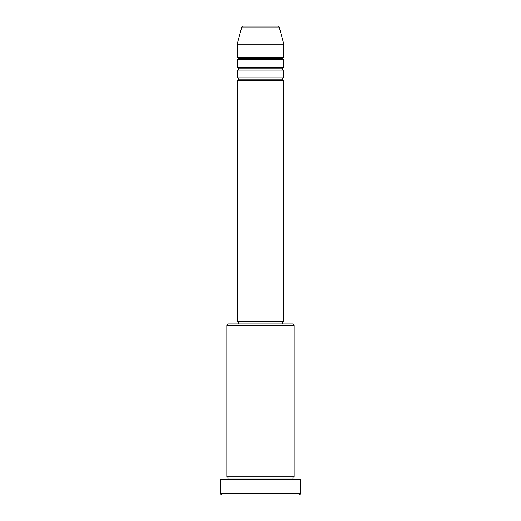 <?xml version="1.0" encoding="UTF-8"?>
<svg xmlns="http://www.w3.org/2000/svg" width="521" height="521" viewBox="0 0 521 521"><rect width="100%" height="100%" fill="white"/><g stroke="black" fill="none" stroke-linecap="round" stroke-linejoin="round"><path stroke-width="0.78" d="M277.96 26.05L243.04 26.05A1.296 1.296 0 0 0 241.79 27.007L279.21 27.007A1.296 1.296 0 0 0 277.96 26.05L243.04 26.05A1.296 1.296 0 0 0 241.79 27.007L237.185 44.187L283.815 44.187L279.21 27.007L241.79 27.007L237.185 44.187L237.185 57.134A1.296 1.296 0 0 1 238.481 58.43A1.296 1.296 0 0 1 237.185 59.726L237.185 67.502A1.296 1.296 0 0 1 238.481 68.798A1.296 1.296 0 0 1 237.185 70.088L237.185 77.863A1.296 1.296 0 0 1 238.481 79.159A1.296 1.296 0 0 1 237.185 80.455L237.185 321.379L283.815 321.379L283.815 80.455A1.296 1.296 0 0 1 282.519 79.159A1.296 1.296 0 0 1 283.808 77.863L283.815 70.088A1.296 1.296 0 0 1 282.519 68.798A1.296 1.296 0 0 1 283.808 67.502L283.815 59.726A1.296 1.296 0 0 1 282.519 58.43A1.296 1.296 0 0 1 283.808 57.134L283.815 44.187L237.185 44.187L237.185 57.134L283.815 57.134A1.296 1.296 0 0 0 282.519 58.43L238.481 58.43A1.296 1.296 0 0 0 237.185 57.134L283.815 57.134L283.815 44.187L279.21 27.007A1.296 1.296 0 0 0 277.96 26.05M294.176 325.267L292.88 323.971L228.12 323.971L226.824 325.267L294.176 325.267L226.824 325.267L226.824 476.813A1.296 1.296 0 0 1 228.12 478.109A1.296 1.296 0 0 1 226.824 479.405A1.296 1.296 0 0 0 228.12 478.109A1.296 1.296 0 0 0 226.824 476.813L294.176 476.813L294.176 325.267L294.176 476.813A1.296 1.296 0 0 0 292.88 478.109A1.296 1.296 0 0 1 294.176 476.813L226.824 476.813L226.824 325.267L228.12 323.971L292.88 323.971L294.176 325.267M220.344 493.654L221.64 494.95L299.36 494.95L300.656 493.654L220.344 493.654L300.656 493.654L300.656 479.405L220.344 479.405L220.344 493.654L220.344 479.405L300.656 479.405L300.656 493.654L299.36 494.95L221.64 494.95L220.344 493.654M294.176 479.405A1.296 1.296 0 0 1 292.88 478.109L228.12 478.109L292.88 478.109A1.296 1.296 0 0 0 294.176 479.405M237.185 77.863L283.815 77.863A1.296 1.296 0 0 0 282.519 79.159L238.481 79.159A1.296 1.296 0 0 0 237.185 77.863L237.185 70.088A1.296 1.296 0 0 0 238.481 68.798A1.296 1.296 0 0 0 237.185 67.502L283.815 67.502A1.296 1.296 0 0 0 282.519 68.798L238.481 68.798L282.519 68.798A1.296 1.296 0 0 0 283.808 70.088L237.185 70.088L283.815 70.088L283.815 77.863L237.185 77.863M283.815 80.455L237.185 80.455A1.296 1.296 0 0 0 238.481 79.159L282.519 79.159A1.296 1.296 0 0 0 283.808 80.455L283.815 321.379L237.185 321.379L237.185 80.455L283.815 80.455M282.519 323.971L282.519 321.379L282.519 323.971M238.481 321.379L238.481 323.971L238.481 321.379M283.815 59.726L237.185 59.726A1.296 1.296 0 0 0 238.481 58.43L282.519 58.43A1.296 1.296 0 0 0 283.815 59.726L283.815 67.502L237.185 67.502L237.185 59.726L283.815 59.726"/></g></svg>
